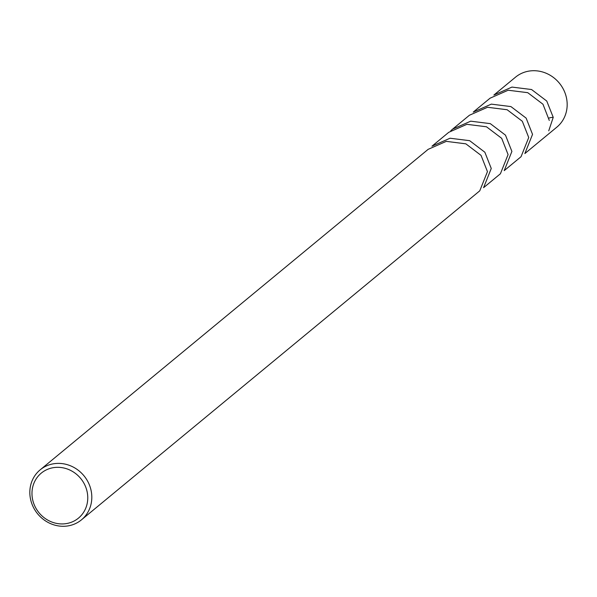 <?xml version="1.0" encoding="UTF-8"?>
<svg xmlns="http://www.w3.org/2000/svg" width="597" height="597" viewBox="0 0 597 597"><rect width="100%" height="100%" fill="white"/><g stroke="black" fill="none" stroke-linecap="round" stroke-linejoin="round"><path stroke-width="0.9" d="M87.744 498.898A29.186 26.977 -129.6 0 0 60.946 467.503A29.186 26.977 -129.6 0 0 31.992 492.361A29.186 26.977 -129.6 0 0 58.79 523.748A29.186 26.977 -129.6 0 0 87.744 498.898M29.85 491.212A32.425 29.977 50.4 0 1 40.171 469.839A32.425 29.977 50.4 0 1 74.028 467.496A32.425 29.977 50.4 0 1 91.789 498.473A32.425 29.977 50.4 0 1 81.468 519.838A32.425 29.977 50.4 0 1 47.618 522.181A32.425 29.977 50.4 0 1 29.85 491.212M549.285 120.445L542.971 104.229L527.748 92.677L508.174 90.229L490.062 98.199L473.234 112.102L491.338 104.132L510.92 106.579L526.144 118.124L532.539 134.385L524.853 153.571L556.829 127.161A32.425 29.977 -129.6 0 0 567.15 105.788A32.425 29.977 -129.6 0 0 549.382 74.819A32.425 29.977 -129.6 0 0 515.532 77.162L493.876 95.05L511.965 87.08L531.561 89.528L546.755 101.042L553.232 117.333L548.747 130.81M81.468 519.838L479.764 190.824L487.451 171.63L481.04 155.369L465.847 143.832L446.28 141.37L428.139 149.347M431.952 146.19L450.048 138.228L469.652 140.683L484.861 152.235L491.256 168.481L483.577 187.674L500.405 173.772L508.084 154.578L501.696 138.332L486.48 126.78L466.876 124.325L448.78 132.295L432.437 145.802M450.742 130.788L452.593 129.146L470.712 121.176L490.301 123.639L505.487 135.161L511.898 151.429L504.211 170.623L521.047 156.72L528.726 137.534L522.315 121.258L507.129 109.736L487.533 107.273L469.421 115.251L452.593 129.146M553.232 117.333A8.104 2.149 2.2 0 0 552.128 117.415A8.104 2.149 2.2 0 0 549.068 118.064M40.171 469.839L428.146 149.347"/></g></svg>
